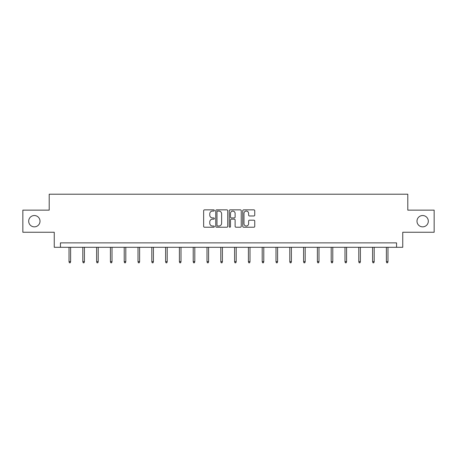 <?xml version="1.0" encoding="UTF-8"?>
<svg xmlns="http://www.w3.org/2000/svg" width="457" height="457" viewBox="0 0 457 457"><rect width="100%" height="100%" fill="white"/><g stroke="black" fill="none" stroke-linecap="round" stroke-linejoin="round"><path stroke-width="0.69" d="M214.35 210.466A0.606 0.606 0 0 0 213.739 209.86L204.513 209.86A0.868 0.868 0 0 0 203.645 210.728L203.645 226.352A0.868 0.868 0 0 0 204.513 227.22L213.739 227.22A0.606 0.606 0 0 0 214.35 226.615A0.606 0.606 0 0 0 213.739 226.009L212.545 226.009A2.776 2.776 0 0 1 209.769 223.227L209.769 221.925A2.776 2.776 0 0 1 212.545 219.149L213.739 219.149A0.606 0.606 0 0 0 214.35 218.543A0.606 0.606 0 0 0 213.739 217.932L212.545 217.932A2.776 2.776 0 0 1 209.769 215.156L209.769 213.853A2.776 2.776 0 0 1 212.545 211.071L213.739 211.071A0.606 0.606 0 0 0 214.35 210.466M416.99 221.194A5.661 5.661 0 0 0 422.651 226.855A5.661 5.661 0 0 0 428.312 221.194A5.661 5.661 0 0 0 422.651 215.533A5.661 5.661 0 0 0 416.99 221.194M28.688 221.194A5.661 5.661 0 0 0 34.349 226.855A5.661 5.661 0 0 0 40.01 221.194A5.661 5.661 0 0 0 34.349 215.533A5.661 5.661 0 0 0 28.688 221.194M253.875 215.978A0.868 0.868 0 0 0 254.743 215.11L254.743 210.728A0.868 0.868 0 0 0 253.875 209.86L243.627 209.86A0.868 0.868 0 0 0 242.758 210.728L242.758 226.352A0.868 0.868 0 0 0 243.627 227.22L253.875 227.22A0.868 0.868 0 0 0 254.743 226.352L254.743 221.057A0.868 0.868 0 0 0 253.875 220.188L249.488 220.188A0.868 0.868 0 0 0 248.619 221.057L248.619 223.684A2.325 2.325 0 0 1 246.3 226.009A2.325 2.325 0 0 1 243.975 223.684L243.975 213.396A2.325 2.325 0 0 1 246.3 211.071A2.325 2.325 0 0 1 248.619 213.396L248.619 215.11A0.868 0.868 0 0 0 249.488 215.978L253.875 215.978M396.556 247.288L402.748 247.288L402.748 232.253L434.15 232.253L434.15 210.14L407.793 210.14L407.793 194.214L49.207 194.214L49.207 210.14L22.85 210.14L22.85 232.253L54.252 232.253L54.252 247.288L396.556 247.288L396.556 242.867L60.444 242.867L60.444 247.288M227.74 210.728A0.868 0.868 0 0 0 226.872 209.86L216.629 209.86A0.868 0.868 0 0 0 215.761 210.728L215.761 226.352A0.868 0.868 0 0 0 216.629 227.22L226.872 227.22A0.868 0.868 0 0 0 227.74 226.352L227.74 210.728M230.128 209.86L240.371 209.86A0.868 0.868 0 0 1 241.239 210.728L241.239 226.352A0.868 0.868 0 0 1 240.371 227.22L235.989 227.22A0.868 0.868 0 0 1 235.121 226.352L235.121 220.017A0.868 0.868 0 0 0 234.252 219.149L231.345 219.149A0.868 0.868 0 0 0 230.477 220.017L230.477 226.615A0.606 0.606 0 0 1 229.865 227.22A0.606 0.606 0 0 1 229.26 226.615L229.26 210.728A0.868 0.868 0 0 1 230.128 209.86M217.583 211.071A0.606 0.606 0 0 0 216.972 211.682L216.972 225.398A0.606 0.606 0 0 0 217.583 226.009L218.84 226.009A2.776 2.776 0 0 0 221.622 223.227L221.622 213.853A2.776 2.776 0 0 0 218.84 211.071L217.583 211.071M235.121 213.442A2.325 2.325 0 0 0 232.796 211.117A2.325 2.325 0 0 0 230.477 213.442L230.477 217.064A0.868 0.868 0 0 0 231.345 217.932L234.252 217.932A0.868 0.868 0 0 0 235.121 217.064L235.121 213.442M70.612 261.632L70.258 262.786L69.378 262.786L69.024 261.632L70.612 261.632L70.612 247.288M69.024 261.632L69.024 247.288M84.414 261.632L84.059 262.786L83.174 262.786L82.82 261.632L84.414 261.632L84.414 247.288M82.82 261.632L82.82 247.288M98.209 261.632L97.855 262.786L96.97 262.786L96.621 261.632L98.209 261.632L98.209 247.288M96.621 261.632L96.621 247.288M112.011 261.632L111.657 262.786L110.771 262.786L110.417 261.632L112.011 261.632L112.011 247.288M110.417 261.632L110.417 247.288M125.806 261.632L125.452 262.786L124.567 262.786L124.218 261.632L125.806 261.632L125.806 247.288M124.218 261.632L124.218 247.288M139.608 261.632L139.254 262.786L138.368 262.786L138.014 261.632L139.608 261.632L139.608 247.288M138.014 261.632L138.014 247.288M153.403 261.632L153.049 262.786L152.164 262.786L151.81 261.632L153.403 261.632L153.403 247.288M151.81 261.632L151.81 247.288M167.205 261.632L166.851 262.786L165.965 262.786L165.611 261.632L167.205 261.632L167.205 247.288M165.611 261.632L165.611 247.288M181.001 261.632L180.646 262.786L179.761 262.786L179.407 261.632L181.001 261.632L181.001 247.288M179.407 261.632L179.407 247.288M194.802 261.632L194.448 262.786L193.562 262.786L193.208 261.632L194.802 261.632L194.802 247.288M193.208 261.632L193.208 247.288M208.598 261.632L208.243 262.786L207.358 262.786L207.004 261.632L208.598 261.632L208.598 247.288M207.004 261.632L207.004 247.288M222.399 261.632L222.045 262.786L221.159 262.786L220.805 261.632L222.399 261.632L222.399 247.288M220.805 261.632L220.805 247.288M236.195 261.632L235.841 262.786L234.955 262.786L234.601 261.632L236.195 261.632L236.195 247.288M234.601 261.632L234.601 247.288M249.996 261.632L249.642 262.786L248.757 262.786L248.402 261.632L249.996 261.632L249.996 247.288M248.402 261.632L248.402 247.288M263.792 261.632L263.438 262.786L262.552 262.786L262.198 261.632L263.792 261.632L263.792 247.288M262.198 261.632L262.198 247.288M277.593 261.632L277.239 262.786L276.354 262.786L275.999 261.632L277.593 261.632L277.593 247.288M275.999 261.632L275.999 247.288M291.389 261.632L291.035 262.786L290.149 262.786L289.795 261.632L291.389 261.632L291.389 247.288M289.795 261.632L289.795 247.288M305.19 261.632L304.836 262.786L303.951 262.786L303.597 261.632L305.19 261.632L305.19 247.288M303.597 261.632L303.597 247.288M318.986 261.632L318.632 262.786L317.746 262.786L317.392 261.632L318.986 261.632L318.986 247.288M317.392 261.632L317.392 247.288M332.782 261.632L332.433 262.786L331.548 262.786L331.194 261.632L332.782 261.632L332.782 247.288M331.194 261.632L331.194 247.288M346.583 261.632L346.229 262.786L345.343 262.786L344.989 261.632L346.583 261.632L346.583 247.288M344.989 261.632L344.989 247.288M360.379 261.632L360.03 262.786L359.145 262.786L358.791 261.632L360.379 261.632L360.379 247.288M358.791 261.632L358.791 247.288M374.18 261.632L373.826 262.786L372.941 262.786L372.586 261.632L374.18 261.632L374.18 247.288M372.586 261.632L372.586 247.288M387.976 261.632L387.622 262.786L386.742 262.786L386.388 261.632L387.976 261.632L387.976 247.288M386.388 261.632L386.388 247.288"/></g></svg>
